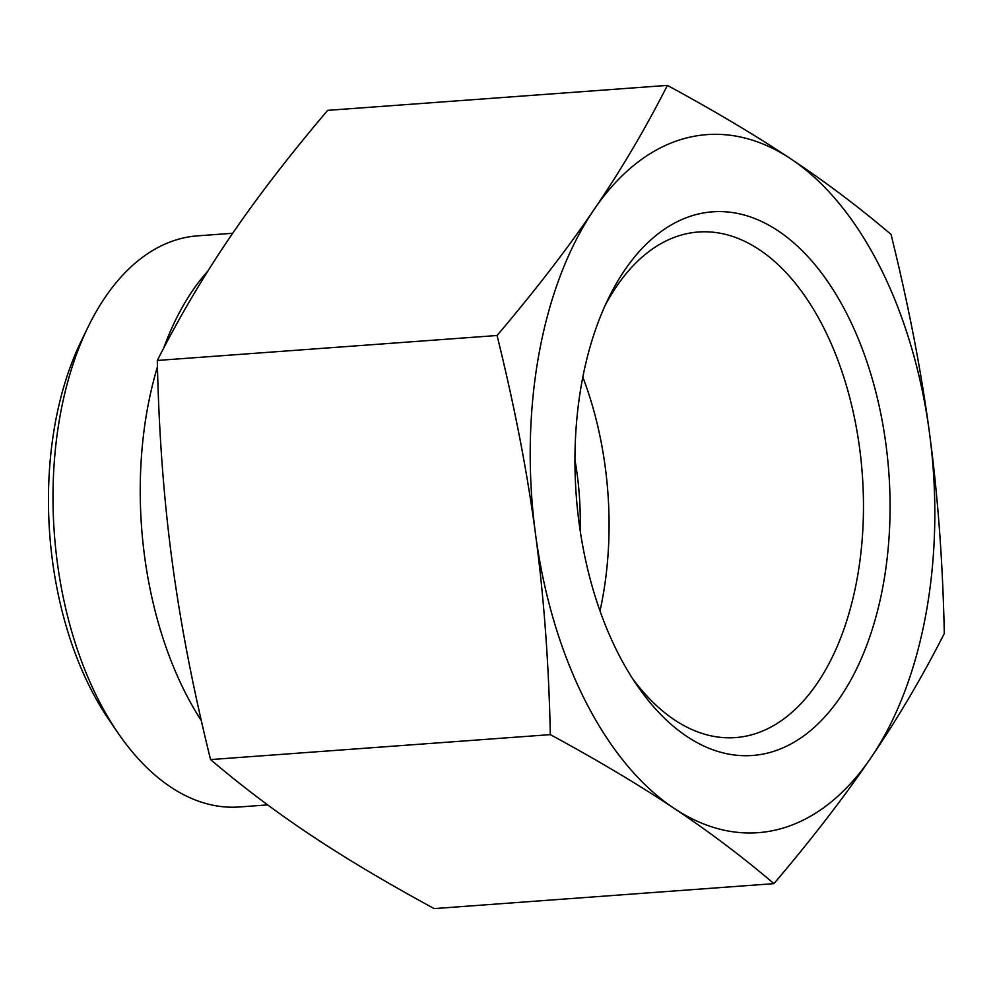 <?xml version="1.0" encoding="UTF-8"?>
<svg xmlns="http://www.w3.org/2000/svg" width="994" height="994" viewBox="0 0 994 994"><rect width="100%" height="100%" fill="white"/><g stroke="black" fill="none" stroke-linecap="round" stroke-linejoin="round"><path stroke-width="1.49" d="M773.941 883.641C742.245 856.642 708.921 831.518 673.969 808.271A349.963 201.223 85.8 0 0 870.955 757.726C844.415 796.753 812.086 838.725 773.941 883.641L434.192 908.603C386.616 882.771 345.403 858.22 310.55 834.96C275.599 811.713 242.275 786.577 210.566 759.578C193.196 689.414 180.374 623.176 172.099 560.889C163.737 498.603 158.804 431.794 157.3 360.462C179.566 316.701 204.006 275.313 230.645 236.274C257.185 197.247 289.527 155.275 327.66 110.359L667.409 85.397C714.984 111.229 756.21 135.78 791.062 159.04A349.963 201.223 85.8 0 0 594.064 209.572A349.963 201.223 85.8 0 0 535.53 534.188A349.963 201.223 85.8 0 0 673.969 808.271C639.117 785.011 597.903 760.46 550.328 734.628C548.812 663.284 543.88 596.475 535.53 534.188C527.255 471.901 514.432 405.664 497.05 335.5C535.194 290.583 567.524 248.612 594.064 209.572C620.703 170.546 645.143 129.145 667.409 85.397M791.062 159.04C826.002 182.287 859.325 207.423 891.034 234.422C908.417 304.586 921.239 370.824 929.502 433.111A349.963 201.223 85.8 0 0 791.062 159.04M929.502 433.111C937.864 495.397 942.797 562.206 944.3 633.538C922.034 677.299 897.594 718.687 870.955 757.726A349.963 201.223 85.8 0 0 929.502 433.111M497.05 335.5L157.3 360.462M574.942 459.812A203.608 117.081 -94.2 0 1 580.123 530.262M605.035 305.667A253.47 145.745 -94.2 0 1 698.372 232.012A253.47 145.745 -94.2 0 1 849.497 396.73A253.47 145.745 -94.2 0 1 817.205 683.3A253.47 145.745 -94.2 0 1 735.51 737.585A253.47 145.745 -94.2 0 1 632.408 678.355M840.34 697.105A272.555 156.717 85.8 0 0 838.849 299.169A272.555 156.717 85.8 0 0 608.465 298.349A272.555 156.717 85.8 0 0 636.868 685.09A272.555 156.717 85.8 0 0 840.34 697.105M600.003 610.937A253.47 145.745 85.8 0 0 582.819 377.099M201.335 720.675A286.334 164.644 -94.2 0 1 157.45 366.823M163.637 348.223A286.334 164.644 -94.2 0 1 207.982 270.915M267.684 804.891L239.504 806.966A286.334 164.644 -94.2 0 1 118.05 733.025A286.334 164.644 -94.2 0 1 88.205 326.74A286.334 164.644 -94.2 0 1 105.252 297.169A286.334 164.644 -94.2 0 1 197.545 235.851L232.695 233.267M88.205 326.74L81.322 340.867A267.237 153.66 85.8 0 0 109.166 720.066L118.05 733.025M550.328 734.628L210.566 759.578"/></g></svg>
